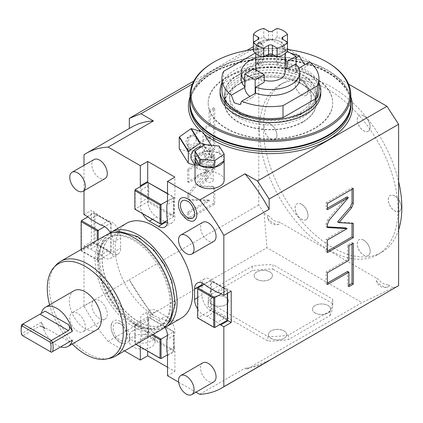 <?xml version="1.0" encoding="UTF-8"?>
<svg xmlns="http://www.w3.org/2000/svg" width="423" height="423" viewBox="0 0 423 423"><rect width="100%" height="100%" fill="white"/><g stroke="black" fill="none" stroke-linecap="round" stroke-linejoin="round"><path stroke-width="0.32" stroke-dasharray="2.12 1.59" d="M108.129 341.451L153.443 315.288A135.492 78.223 60 0 1 147.511 307.817A135.492 78.223 60 0 1 129.322 279.83L84.008 305.993A135.492 78.223 60 0 0 108.129 341.451L124.51 350.91M253.398 46.673L258.786 43.558L258.786 204.938L264.19 213.287L266.918 247.756L151.693 314.278L153.443 315.288M151.693 314.278L129.322 279.83M199.709 394.326L245.023 368.163L246.773 369.173L361.998 302.646L266.918 247.756M167.513 375.735L174.895 371.473L167.513 367.217M178.628 382.154L195.976 392.169M133.203 330.516A12.817 7.397 0 0 0 129.449 335.746A12.817 7.397 0 0 0 137.364 342.582A12.817 7.397 0 0 0 151.328 340.98A12.817 7.397 0 0 0 155.082 335.746A12.817 7.397 0 0 0 147.172 328.909A12.817 7.397 0 0 0 133.203 330.516M329.993 311.079L288.565 335A62.25 35.939 180 0 1 267.907 336.528L208.238 302.075A62.25 35.939 180 0 1 208.19 300.616A62.25 35.939 180 0 1 210.887 290.152L252.314 266.231A62.25 35.939 180 0 1 272.972 264.703L272.972 269.187A62.25 35.939 180 0 0 252.314 270.715L210.887 294.635A62.25 35.939 0 0 0 208.19 305.099A62.25 35.939 0 0 0 208.238 306.564L267.907 341.012A62.25 35.939 0 0 0 288.565 339.484L329.993 315.563L329.993 311.079A62.25 35.939 180 0 0 332.695 300.616L332.695 305.099A62.25 35.939 180 0 1 329.993 315.563M332.695 300.616A62.25 35.939 180 0 0 332.642 299.151L272.972 264.703M269.144 360.412L250.955 367.534A135.492 78.223 -120 0 0 266.976 361.892M246.773 369.173L250.955 367.534A135.492 78.223 60 0 1 245.023 368.163M398.614 285.668L393.216 287.777L361.998 302.646M258.786 43.558L270.44 38.995L253.398 48.835M251.907 49.697L192.338 84.087M270.44 38.995L287.487 48.835M288.972 49.697L348.541 84.087M193.998 150.361L188.235 151.571L197.314 165.975L203.082 164.764L193.998 150.361L202.786 144.106A14.467 11.098 -32.2 0 0 202.987 143.757L202.987 132.256M224.148 180.267A14.556 8.402 0 0 0 204.61 172.373A14.556 8.402 0 0 0 195.035 180.267M84.008 154.712L129.322 128.55A135.492 78.223 60 0 1 131.49 127.212M258.786 204.938L129.322 279.688M246.725 50.522L193.792 81.084M84.008 165.34L84.008 190.71M84.008 214.651L91.384 210.395L91.384 241.787L94.498 243.585A12.817 7.397 -120 0 0 97.861 244.78L108.219 250.76A12.817 7.397 -120 0 0 117.991 254.08A12.817 7.397 -120 0 0 120.645 248.216L120.645 237.747A12.817 7.397 -120 0 0 108.219 220.859L97.861 214.879A12.817 7.397 -120 0 0 94.498 212.187L91.384 210.395M84.008 305.993L84.008 246.049L91.384 241.787M208.555 200.01L188.489 199.423L187.579 197.398L187.579 194.279L207.275 170.427L187.579 181.8L187.579 169.216L213.472 154.268L213.472 168.449L199.08 185.882L212.568 186.342L213.472 188.357L213.472 203.389L187.579 218.337L187.579 212.119L208.555 200.01L209.85 200.756L189.784 200.169L188.875 198.149L188.875 195.029L208.571 171.178L188.875 182.546L188.875 169.961L214.768 155.014L214.768 169.2L200.375 186.633L213.858 187.088L214.768 189.107L214.768 204.135L188.875 219.088L188.875 212.864L209.85 200.756M213.472 140.341L213.472 148.653L209.062 151.201L209.062 136.703L187.579 149.108L187.579 137.264L209.062 124.864L209.062 110.366L213.472 107.823L213.472 137.961M264.19 213.287L269.308 216.243C267.812 215.434 267.273 216.121 267.69 218.3C269.509 223.37 273.068 225.427 278.366 224.465C280.46 223.741 280.782 222.932 279.339 222.033L378.062 279.032C376.565 278.228 376.026 278.916 376.444 281.089C378.262 286.16 381.821 288.211 387.119 287.254C389.218 286.524 389.541 285.715 388.092 284.822L393.216 287.777M328.703 89.824A97.956 56.555 60 0 1 392.692 176.142A97.956 56.555 60 0 1 377.681 254.635A97.956 56.555 60 0 1 328.703 249.787A97.956 56.555 60 0 1 264.708 163.468A97.956 56.555 60 0 1 279.725 84.975A97.956 56.555 60 0 1 328.703 89.824M279.725 84.975L283.606 82.728A97.956 56.555 -120 0 1 332.584 87.582A97.956 56.555 60 0 1 398.614 181.52M398.614 229.848A97.956 56.555 60 0 1 381.562 252.394A97.956 56.555 60 0 1 332.584 247.545A97.956 56.555 -120 0 1 268.594 161.226A97.956 56.555 -120 0 1 283.606 82.728M301.514 80.005A9.153 5.288 -120 0 0 296.935 79.55A9.153 5.288 -120 0 0 295.534 86.884A9.153 5.288 -120 0 0 301.514 94.953A9.153 5.288 -120 0 0 306.088 95.408A9.153 5.288 -120 0 0 307.495 88.069A9.153 5.288 -120 0 0 301.514 80.005M363.658 115.881A9.153 5.288 -120 0 0 359.079 115.431A9.153 5.288 -120 0 0 357.678 122.765A9.153 5.288 -120 0 0 363.658 130.834A9.153 5.288 -120 0 0 368.232 131.283A9.153 5.288 -120 0 0 369.639 123.95A9.153 5.288 -120 0 0 363.658 115.881M394.728 195.965A9.153 5.288 -120 0 0 390.154 195.516A9.153 5.288 -120 0 0 388.748 202.85A9.153 5.288 -120 0 0 394.728 210.918A9.153 5.288 -120 0 0 399.307 211.368A9.153 5.288 -120 0 0 400.708 204.034A9.153 5.288 -120 0 0 394.728 195.965M363.658 240.174A9.153 5.288 -120 0 0 359.079 239.719A9.153 5.288 -120 0 0 357.678 247.053A9.153 5.288 -120 0 0 363.658 255.122A9.153 5.288 -120 0 0 368.232 255.577A9.153 5.288 -120 0 0 369.639 248.238A9.153 5.288 -120 0 0 363.658 240.174M301.514 204.293A9.153 5.288 -120 0 0 296.935 203.838A9.153 5.288 -120 0 0 295.534 211.177A9.153 5.288 -120 0 0 301.514 219.241A9.153 5.288 -120 0 0 306.088 219.696A9.153 5.288 -120 0 0 307.495 212.362A9.153 5.288 -120 0 0 301.514 204.293M270.44 124.209A9.153 5.288 -120 0 0 265.861 123.754A9.153 5.288 -120 0 0 264.46 131.093A9.153 5.288 -120 0 0 270.44 139.156A9.153 5.288 -120 0 0 275.019 139.611A9.153 5.288 -120 0 0 276.42 132.277A9.153 5.288 -120 0 0 270.44 124.209M306.157 95.371A9.153 5.288 60 0 0 307.558 88.032A9.153 5.288 60 0 0 301.578 79.968A9.153 5.288 -120 0 0 296.999 79.513A9.153 5.288 -120 0 0 295.598 86.847A9.153 5.288 -120 0 0 301.578 94.916A9.153 5.288 60 0 0 306.157 95.371L306.088 95.408M368.301 131.246A9.153 5.288 60 0 0 369.702 123.913A9.153 5.288 60 0 0 363.722 115.844A9.153 5.288 -120 0 0 359.143 115.394A9.153 5.288 -120 0 0 357.742 122.728A9.153 5.288 -120 0 0 363.722 130.797A9.153 5.288 60 0 0 368.301 131.246L368.232 131.283M399.37 211.331A9.153 5.288 60 0 0 400.777 203.997A9.153 5.288 60 0 0 394.796 195.928A9.153 5.288 -120 0 0 390.218 195.474A9.153 5.288 -120 0 0 388.811 202.813A9.153 5.288 -120 0 0 394.796 210.881A9.153 5.288 60 0 0 399.37 211.331L399.307 211.368M368.301 255.54A9.153 5.288 60 0 0 369.702 248.201A9.153 5.288 60 0 0 363.722 240.137A9.153 5.288 -120 0 0 359.143 239.682A9.153 5.288 -120 0 0 357.742 247.016A9.153 5.288 -120 0 0 363.722 255.085A9.153 5.288 60 0 0 368.301 255.54L368.232 255.577M306.157 219.659A9.153 5.288 60 0 0 307.558 212.325A9.153 5.288 60 0 0 301.578 204.256A9.153 5.288 -120 0 0 296.999 203.801A9.153 5.288 -120 0 0 295.598 211.14A9.153 5.288 -120 0 0 301.578 219.204A9.153 5.288 60 0 0 306.157 219.659L306.088 219.696M275.082 139.574A9.153 5.288 60 0 0 276.483 132.24A9.153 5.288 60 0 0 270.503 124.172A9.153 5.288 -120 0 0 265.93 123.717A9.153 5.288 -120 0 0 264.523 131.056A9.153 5.288 -120 0 0 270.503 139.119A9.153 5.288 60 0 0 275.082 139.574L275.019 139.611M165.097 327.46A12.817 7.397 -120 0 0 158.451 320.274L149.388 315.045A12.817 7.397 -120 0 0 142.979 314.411A12.817 7.397 -120 0 0 140.97 324.536L140.97 336.491A12.817 7.397 -120 0 0 140.325 340.002L147.706 335.746L147.706 351.159M140.325 346.902L140.325 340.002M84.008 246.049L87.117 247.841A12.817 7.397 -120 0 0 90.48 249.036L100.838 255.016A12.817 7.397 -120 0 0 110.609 258.342A12.817 7.397 -120 0 0 113.264 252.473L113.264 242.009A12.817 7.397 -120 0 0 110.366 232.666M140.357 186.606A12.817 7.397 -120 0 0 140.97 189.985L140.97 201.945A12.817 7.397 -120 0 0 142.572 213.652M197.663 309.076A12.817 7.397 -120 0 0 207 316.309L217.359 322.289A12.817 7.397 -120 0 0 219.976 324.515M181.293 318.128A54.747 31.609 -120 0 1 153.919 315.415A54.747 31.609 60 0 1 118.154 267.172A54.747 31.609 60 0 1 126.546 223.302M202.802 362.86A10.987 6.345 -120 0 0 201.121 371.664A10.987 6.345 -120 0 0 208.296 381.34A10.987 6.345 -120 0 0 213.789 381.884M202.802 222.329A10.987 6.345 -120 0 0 201.121 231.132A10.987 6.345 -120 0 0 208.296 240.814A10.987 6.345 -120 0 0 213.789 241.359M99.542 300.616A10.987 6.345 -120 0 0 94.049 300.071A10.987 6.345 -120 0 0 92.367 308.875A10.987 6.345 -120 0 0 99.542 318.556A10.987 6.345 -120 0 0 105.036 319.101A10.987 6.345 -120 0 0 106.718 310.297A10.987 6.345 -120 0 0 99.542 300.616M94.049 159.545A10.987 6.345 -120 0 0 92.367 168.343A10.987 6.345 -120 0 0 99.542 178.025A10.987 6.345 -120 0 0 105.036 178.569M120.259 321.411A12.981 7.492 -120 0 0 111.836 322.929A12.981 7.492 -120 0 0 120.259 342.609A12.981 7.492 -120 0 0 123.913 343.841A12.981 7.492 -120 0 0 129.242 335.042A12.981 7.492 -120 0 0 120.259 321.411M179.162 200.338A12.981 7.492 -120 0 0 187.579 220.018A12.981 7.492 -120 0 0 191.238 221.255M140.97 324.536L147.706 320.645L147.706 316.912L173.599 331.859L173.599 335.598L166.868 339.484M166.868 351.444L173.599 347.558L173.599 335.598L174.244 335.222A12.817 7.397 -120 0 0 165.832 316.013L156.769 310.783A12.817 7.397 -120 0 0 150.361 310.149A12.817 7.397 -120 0 0 148.351 320.274L148.351 332.235A12.817 7.397 -120 0 0 147.706 335.746M174.895 371.473L174.895 351.439A12.817 7.397 -120 0 0 174.244 347.183L173.599 347.558L173.599 351.291L167.482 354.823M152.994 334.466L135.149 324.161L147.706 316.912L148.727 317.181L173.874 331.701L167.497 335.381M174.244 347.183L174.244 335.222M173.874 331.701L173.874 350.27L148.727 335.756L148.727 317.181M173.874 350.27L173.599 351.291L147.706 336.343L147.706 332.605L140.97 336.491M148.351 320.274L147.706 320.645L147.706 332.605L148.351 332.235M151.973 335.053L134.874 325.181L135.149 324.161L135.149 343.592L161.041 358.545M148.727 335.756L134.874 343.751L135.889 344.338M134.874 325.181L134.874 343.751M111.08 251.981L94.995 242.691L94.995 213.657L111.08 222.942L111.08 251.981L110.805 253.002L98.247 260.251L98.247 239.64M90.48 249.036L97.211 245.15L93.975 243.283L93.975 213.382L97.211 215.254L90.48 219.14M100.838 225.121L107.569 221.229L97.211 215.254L97.861 214.879M108.219 220.859L107.569 221.229L110.805 223.101L104.708 226.622M94.995 213.657L93.975 213.382L87.862 216.914M111.08 222.942L110.805 223.101L110.805 253.002L107.569 251.13L100.838 255.016M97.861 244.78L97.211 245.15L107.569 251.13L108.219 250.76M94.995 242.691L81.417 250.532L98.247 260.251L97.227 259.976L97.227 240.232M81.417 220.632L81.417 250.532L81.142 250.691L97.227 259.976M81.142 249.517L81.142 250.691M167.381 222.868A12.817 7.397 -120 0 0 172.24 222.762A12.817 7.397 -120 0 0 174.244 212.637L174.244 200.676A12.817 7.397 -120 0 0 174.895 197.166L174.895 177.131M147.738 182.371A12.817 7.397 -120 0 0 148.351 185.723L148.351 197.684A12.817 7.397 -120 0 0 156.769 216.893L165.055 221.678M167.513 193.48L173.874 197.155L173.874 215.725L148.727 201.205L148.727 182.636M167.513 193.797L173.599 197.314L173.599 201.047L166.868 204.938M166.868 216.893L173.599 213.007L173.599 201.047L174.244 200.676M174.244 212.637L173.599 213.007L173.599 216.745L167.482 220.277M173.874 197.155L167.513 200.825M173.874 215.725L173.599 216.745L147.706 201.797L147.706 198.059L140.97 201.945M140.97 189.985L147.706 186.099L147.706 198.059L148.351 197.684M148.351 185.723L147.706 186.099L147.706 182.361M135.149 189.615L135.149 209.047L161.041 223.994M148.727 201.205L134.874 209.205M231.212 291.119L228.103 289.327A12.817 7.397 -120 0 0 224.74 288.132L214.382 282.152A12.817 7.397 -120 0 0 204.61 278.826A12.817 7.397 -120 0 0 202.088 282.982M201.956 285.588L201.956 295.159A12.817 7.397 -120 0 0 214.382 312.052L224.74 318.033A12.817 7.397 -120 0 0 227.336 320.237M227.6 319.254L211.516 309.964L211.516 280.93L227.6 290.215L227.6 293.202M227.325 320.274L224.09 318.403L217.359 322.289M207 316.309L213.731 312.423L224.09 318.403L224.74 318.033M214.382 312.052L213.731 312.423L210.495 310.556L197.938 317.805L214.768 327.524M211.516 309.964L210.495 310.556L210.495 280.655L213.731 282.527L207 286.413M217.359 292.393L224.09 288.502L213.731 282.527L214.382 282.152M224.74 288.132L224.09 288.502L227.325 290.374L221.245 293.885M211.516 280.93L210.495 280.655L204.383 284.187M227.325 293.361L227.6 290.215M197.938 287.904L197.938 317.805L197.663 317.964M163.394 328.243A54.747 31.609 -120 0 1 138.384 324.383A54.747 31.609 60 0 1 103.265 278.207A54.747 31.609 60 0 1 108.838 233.745M138.384 321.469A51.178 29.547 60 0 1 104.952 276.372A51.178 29.547 60 0 1 112.798 235.368A51.178 29.547 60 0 1 138.384 237.9A51.178 29.547 -120 0 1 171.817 282.998A51.178 29.547 -120 0 1 163.971 324.002A51.178 29.547 -120 0 1 138.384 321.469M138.247 321.543A51.178 29.547 60 0 1 104.819 276.452A51.178 29.547 60 0 1 112.661 235.442A51.178 29.547 60 0 1 138.247 237.975A51.178 29.547 60 0 1 171.68 283.072A51.178 29.547 60 0 1 163.838 324.081A51.178 29.547 60 0 1 138.247 321.543M134.889 323.484A51.178 29.547 60 0 1 101.462 278.387A51.178 29.547 60 0 1 109.303 237.382A51.178 29.547 60 0 1 134.889 239.915A51.178 29.547 60 0 1 168.322 285.012A51.178 29.547 60 0 1 160.481 326.017A51.178 29.547 60 0 1 134.889 323.484M108.267 237.98A51.178 29.547 60 0 0 100.42 278.99A51.178 29.547 60 0 0 133.853 324.087A51.178 29.547 -120 0 0 159.439 326.619A51.178 29.547 -120 0 0 167.286 285.61A51.178 29.547 -120 0 0 133.853 240.518A51.178 29.547 60 0 0 108.267 237.98L109.303 237.382M161.226 329.713A54.747 31.609 -120 0 1 133.853 327A54.747 31.609 60 0 1 98.088 278.757A54.747 31.609 60 0 1 106.48 234.892M55.825 265.279A54.747 31.609 -120 0 0 53.7 310.054A54.747 31.609 -120 0 0 87.889 353.533A54.747 31.609 -120 0 0 109.583 358.381M49.607 304.83A53.763 31.043 -120 0 0 72.217 343.994M73.993 290.749A22.615 13.055 -120 0 0 70.53 308.869A22.615 13.055 -120 0 0 85.303 328.793A22.615 13.055 -120 0 0 96.608 329.914M41.295 322.236L21.615 333.599L22.9 335.82L39.989 325.953L42.575 326.207L45.166 328.941L41.295 322.236A22.615 13.055 -120 0 0 56.819 345.237A22.615 13.055 -120 0 0 60.653 346.913M21.15 328.904A22.615 13.055 -120 0 0 21.615 333.599L21.52 334.133M45.102 311.191L21.615 324.748M68.658 342.292L68.468 342.397C69.932 341.551 69.932 341.551 68.468 342.397L51.379 352.264L22.292 335.471M77.531 313.321A10.987 6.345 -120 0 0 72.042 312.777A10.987 6.345 -120 0 0 70.355 321.58A10.987 6.345 -120 0 0 77.531 331.262A10.987 6.345 60 0 0 83.024 331.806A10.987 6.345 60 0 0 84.711 323.003A10.987 6.345 60 0 0 77.531 313.321M120.259 323.769A10.089 5.827 -120 0 0 117.414 322.812A10.089 5.827 -120 0 0 113.274 329.649A10.089 5.827 -120 0 0 120.259 340.245A10.089 5.827 -120 0 0 126.8 339.066A10.089 5.827 -120 0 0 120.259 323.769M194.125 216.481A10.089 5.827 -120 0 0 187.579 201.184A10.089 5.827 -120 0 0 184.74 200.222M187.579 212.119L188.875 212.864M187.579 218.337L188.875 219.088M213.472 203.389L214.768 204.135M199.08 185.882L200.375 186.633M213.472 168.449L214.768 169.2M213.472 154.268L214.768 155.014M187.579 169.216L188.875 169.961M187.579 181.8L188.875 182.546M207.275 170.427L208.571 171.178M187.579 194.279L188.875 195.029M210.358 137.454L188.875 149.858L188.875 138.014L210.358 125.61L210.358 111.117L214.768 108.568L214.768 149.404L210.358 151.947L210.358 137.454L209.062 136.703M187.579 149.108L188.875 149.858M209.062 151.201L210.358 151.947M213.472 148.653L214.768 149.404M213.472 107.823L214.768 108.568M209.062 110.366L210.358 111.117M209.062 124.864L210.358 125.61M187.579 137.264L188.875 138.014M350.82 100.145A80.56 46.514 0 0 0 327.407 70.387A80.56 46.514 0 0 0 242.136 59.733A80.56 46.514 0 0 0 190.059 100.145M226.421 77.864A62.25 35.939 0 0 0 208.19 103.281A62.25 35.939 0 0 0 246.62 136.486A62.25 35.939 0 0 0 314.458 128.692A62.25 35.939 0 0 0 332.695 103.281A62.25 35.939 0 0 0 294.265 70.075A62.25 35.939 0 0 0 226.421 77.864M226.421 77.34A62.25 35.939 0 0 0 208.19 102.757A62.25 35.939 0 0 0 246.62 135.963A62.25 35.939 0 0 0 314.458 128.169A62.25 35.939 180 0 0 332.695 102.757A62.25 35.939 180 0 0 294.265 69.552A62.25 35.939 180 0 0 226.421 77.34M190.059 102.757A80.381 46.408 0 0 1 213.604 69.943A80.381 46.408 180 0 1 301.202 59.881A80.381 46.408 180 0 1 350.82 102.757M213.604 62.244A80.381 46.408 180 0 1 327.275 62.244M253.398 49.502A79.466 45.88 180 0 1 287.487 49.502M237.943 75.548A45.959 26.533 180 0 1 288.026 69.795A45.959 26.533 180 0 1 316.399 94.308A45.959 26.533 180 0 1 302.937 113.068A45.959 26.533 0 0 1 252.854 118.821A45.959 26.533 0 0 1 224.481 94.308A45.959 26.533 0 0 1 237.943 75.548M302.937 122.041A45.959 26.533 0 0 0 316.399 103.281A45.959 26.533 0 0 0 288.026 78.768A45.959 26.533 0 0 0 237.943 84.515A45.959 26.533 0 0 0 224.481 103.281A45.959 26.533 0 0 0 252.854 127.794A45.959 26.533 0 0 0 302.937 122.041M238.265 84.706A45.499 26.268 180 0 1 287.852 79.011A45.499 26.268 180 0 1 315.939 103.281A45.499 26.268 180 0 1 302.614 121.856A45.499 26.268 180 0 1 253.028 127.55A45.499 26.268 180 0 1 224.941 103.281A45.499 26.268 180 0 1 238.265 84.706M224.941 98.792A45.499 26.268 0 0 1 238.265 80.217A45.499 26.268 180 0 1 287.852 74.522A45.499 26.268 180 0 1 315.939 98.792A45.499 26.268 180 0 1 302.614 117.367A45.499 26.268 0 0 1 253.028 123.061A45.499 26.268 0 0 1 224.941 98.792L224.941 103.281M241.57 82.125A40.83 23.572 0 0 0 229.61 98.792A40.83 23.572 0 0 0 254.815 120.571A40.83 23.572 0 0 0 299.31 115.463A40.83 23.572 180 0 0 311.27 98.792A40.83 23.572 180 0 0 286.064 77.012A40.83 23.572 180 0 0 241.57 82.125M311.27 96.402A40.83 23.572 180 0 0 286.064 74.622A40.83 23.572 180 0 0 241.57 79.736A40.83 23.572 0 0 0 229.61 96.402A40.83 23.572 0 0 0 254.815 118.181A40.83 23.572 0 0 0 299.31 113.068A40.83 23.572 180 0 0 311.27 96.402L311.27 98.792M238.075 77.716A45.774 26.427 0 0 0 224.666 96.402A45.774 26.427 0 0 0 252.922 120.819A45.774 26.427 0 0 0 302.805 115.088A45.774 26.427 180 0 0 316.214 96.402A45.774 26.427 180 0 0 287.957 71.984A45.774 26.427 180 0 0 238.075 77.716M316.214 93.562A45.774 26.427 180 0 0 287.957 69.145A45.774 26.427 180 0 0 238.075 74.876A45.774 26.427 0 0 0 224.666 93.562A45.774 26.427 0 0 0 252.922 117.975A45.774 26.427 0 0 0 302.805 112.248A45.774 26.427 180 0 0 316.214 93.562L316.214 96.402M320.793 93.562A50.353 29.071 180 0 0 289.707 66.702A50.353 29.071 180 0 0 234.839 73.005A50.353 29.071 0 0 0 220.087 93.562M318.958 82.802A50.353 29.071 180 0 0 234.839 70.017A50.353 29.071 0 0 0 221.922 82.802M223.571 71.36L223.571 83.32L257.882 63.513A48.518 28.013 180 0 1 318.958 90.57M223.571 83.32A48.518 28.013 0 0 0 221.922 90.57M257.882 63.513L257.882 51.553A48.518 28.013 180 0 1 290.458 53.092M309.536 62.022L308.214 65.258L304.75 64.782M296.074 64.444L296.074 69.79A7.323 4.23 60 0 1 294.556 73.142A7.323 4.23 60 0 1 288.914 71.18A7.323 4.23 60 0 1 285.715 63.81L296.074 57.829M295.677 64.042L295.677 70.022L298.738 68.256M255.793 57.983A29.293 16.915 0 0 1 285.319 58.062L285.319 64.042L285.715 63.81L285.715 50.358L287.333 51.289M244.806 80.819A29.293 16.915 0 0 0 245.203 81.221L253.869 76.219L264.227 82.199M285.319 58.062L276.653 63.064L276.653 55.587L285.715 50.358M285.086 67.934L276.653 63.064M285.086 72.629A14.646 8.455 180 0 0 276.045 64.819A14.646 8.455 180 0 0 260.082 66.654A14.646 8.455 0 0 0 255.793 72.629A14.646 8.455 0 0 0 264.227 80.291M245.203 81.221L245.203 87.201A29.293 16.915 180 0 1 244.806 86.8M241.147 78.609A29.293 16.915 180 0 1 255.91 63.926A29.293 16.915 180 0 1 285.319 64.042M253.869 68.743L253.869 76.219M244.806 87.434L245.203 87.201M295.677 70.022A29.293 16.915 180 0 1 299.738 78.609M255.164 93.414A7.323 4.23 60 0 1 253.647 96.767A7.323 4.23 60 0 1 249.982 96.402M255.217 53.092L257.882 51.553M276.653 55.587L285.086 60.457M257.824 48.153L257.824 63.106L258.416 64.687L260.082 64.407C261.763 63.387 262.736 61.954 263 60.114L263 45.166L262.075 43.395L260.082 43.479C258.622 44.632 257.866 46.186 257.824 48.153L255.941 47.069L255.941 62.017A3.664 2.115 120 0 0 256.698 63.693A3.664 2.115 120 0 0 259.521 62.715A3.664 2.115 120 0 0 261.118 59.03L261.118 44.077A3.664 2.115 120 0 0 260.362 42.4A3.664 2.115 120 0 0 257.538 43.384A3.664 2.115 120 0 0 255.941 47.069M280.153 41.613A13.732 7.926 180 0 1 283.833 45.467L287.487 43.358A18.311 10.57 0 0 0 277.128 37.377L272.38 40.116A2.744 1.586 0 0 1 268.499 40.116L267.405 39.487A13.732 7.926 180 0 1 273.475 39.487A13.732 7.926 180 0 1 280.153 41.613L280.798 41.983A14.646 8.455 180 0 0 260.082 41.983L260.732 41.613A13.732 7.926 180 0 1 267.405 39.487L263.751 37.377A18.311 10.57 0 0 0 253.398 43.358L257.047 45.467A13.732 7.926 180 0 1 260.732 41.613L260.082 41.983A14.646 8.455 0 0 0 255.793 47.963A14.646 8.455 0 0 0 265.66 55.958M275.225 55.958A14.646 8.455 0 0 0 280.798 53.943A14.646 8.455 180 0 0 285.086 47.963L285.086 53.562M280.798 41.983A14.646 8.455 180 0 1 285.086 47.963M287.487 51.077L282.738 48.338A2.744 1.586 0 0 1 281.935 47.217A2.744 1.586 0 0 1 282.738 46.096L283.833 45.467A13.732 7.926 180 0 1 283.833 48.968A13.732 7.926 180 0 1 280.153 52.822A13.732 7.926 180 0 1 273.475 54.948M267.405 54.948A13.732 7.926 180 0 1 257.047 48.968L253.398 51.077M258.141 46.096L257.047 45.467A13.732 7.926 0 0 0 257.047 48.968L258.141 48.338A2.744 1.586 0 0 0 258.945 47.217A2.744 1.586 0 0 0 258.141 46.096L258.141 48.338M263.751 37.377L263.751 28.404M277.128 37.377L277.128 28.404M287.487 43.358L287.487 42.11M188.531 163.415L179.447 149.012A14.467 11.098 -32.2 0 1 179.246 148.748M179.447 149.012L188.235 151.571M196.277 139.416A5.494 4.214 -32.2 0 1 192.269 144.629A5.494 4.214 -32.2 0 1 186.469 143.429A5.494 4.214 -32.2 0 1 185.956 141.583A5.494 4.214 147.8 0 1 189.964 136.37A5.494 4.214 147.8 0 1 195.764 137.57A5.494 4.214 147.8 0 1 196.277 139.416M203.082 164.764L211.865 158.509L202.786 144.106M195.035 165.308L197.314 165.975M211.865 158.509A14.467 11.098 -32.2 0 0 212.071 158.16L212.071 146.659A14.467 11.098 147.8 0 0 211.865 146.395L206.255 144.756M191.836 160.174A9.888 7.588 -32.2 0 0 202.273 162.337A9.888 7.588 -32.2 0 0 209.485 152.952A9.888 7.588 147.8 0 0 208.56 149.631A9.888 7.588 147.8 0 0 201.549 146.633M211.865 146.395L211.146 145.258M212.071 146.659L211.188 145.258M212.071 158.16L202.987 143.757M196.647 165.959C196.135 162.559 199.92 154.025 204.61 153.835L209.602 154.432L214.017 158.281L215.228 162.057C214.212 166.181 210.675 168.819 204.61 169.977L197.287 168.83L196.647 165.959M214.16 167.318A14.556 8.402 0 0 0 214.567 167.238A14.556 8.402 0 0 0 214.974 167.148M199.905 165.615A14.556 8.402 0 0 0 200.571 165.932M223.846 161.041A14.556 8.402 0 0 0 223.994 160.55A14.556 8.402 0 0 0 224.148 159.339A14.556 8.402 0 0 0 219.273 153.063A14.556 8.402 0 0 0 218.612 152.745A14.556 8.402 0 0 0 205.023 151.36A14.556 8.402 0 0 0 204.61 151.445A14.556 8.402 0 0 0 204.209 151.529A14.556 8.402 0 0 0 195.336 157.636A14.556 8.402 0 0 0 195.188 158.128M224.164 160.825L219.103 152.793L204.531 151.312L195.014 157.853M204.531 151.312L204.531 144.581M219.103 152.793L219.103 146.067M206.096 153.961A5.494 4.214 147.8 0 1 206.609 155.807A5.494 4.214 -32.2 0 1 202.601 161.02A5.494 4.214 -32.2 0 1 196.801 159.82A5.494 4.214 -32.2 0 1 196.288 157.975A5.494 4.214 147.8 0 1 200.296 152.761A5.494 4.214 147.8 0 1 206.096 153.961L195.764 137.57M201.448 159.878A3.664 2.808 147.8 0 0 204.547 154.94A3.664 2.808 147.8 0 0 201.448 153.898A3.664 2.808 147.8 0 0 198.35 158.842A3.664 2.808 147.8 0 0 201.448 159.878M205.927 180.267A3.664 2.115 0 0 0 210.844 182.255A3.664 2.115 0 0 0 213.25 180.267A3.664 2.115 0 0 0 208.338 178.284A3.664 2.115 0 0 0 205.927 180.267L205.943 170.755L208.338 170.807L212.61 169.353A3.664 2.808 147.8 0 0 212.61 167.857L212.145 166.985L208.338 164.827C206.879 164.981 206.08 166.456 205.943 169.258A3.664 2.808 147.8 0 0 205.943 170.755L205.927 163.823A3.664 2.115 0 0 0 210.844 165.811A3.664 2.115 0 0 0 213.25 163.823A3.664 2.115 0 0 0 208.338 161.84A3.664 2.115 0 0 0 205.927 163.823M212.61 169.353L212.61 167.857M205.927 170.829L198.35 158.842M347.087 196.854L327.799 219.511L326.112 223.688L326.112 226.802L327.407 226.876M327.407 209.713L326.112 208.967L327.407 208.216M327.407 203.495L326.112 202.749L326.112 208.967M353.3 188.547L352.005 187.796L326.112 202.749M352.005 189.293L352.005 187.796M353.3 223.481L352.005 222.736L337.612 221.922M352.005 223.407L352.005 222.736M327.407 252.616L326.112 251.87L327.407 251.119M327.407 240.037L326.112 239.286L326.112 251.87M345.808 227.918L326.112 239.286M327.407 227.553L326.112 226.802M352.005 244.029L352.005 242.532L347.595 245.076L347.595 259.574L326.112 271.978L326.112 283.822L327.407 283.072M347.595 271.418L347.595 285.911L348.89 285.165M348.89 260.319L347.595 259.574M327.407 272.724L326.112 271.978M348.89 245.826L347.595 245.076M353.3 243.278L352.005 242.532M348.89 286.657L347.595 285.911M327.407 284.568L326.112 283.822M155.082 341.726A12.817 7.397 180 0 0 147.172 334.889A12.817 7.397 180 0 0 133.203 336.497A12.817 7.397 0 0 0 129.449 341.726A12.817 7.397 0 0 0 137.364 348.563A12.817 7.397 0 0 0 151.328 346.96A12.817 7.397 180 0 0 155.082 341.726L155.082 335.746M252.314 266.231L252.314 270.715M210.887 290.152L210.887 294.635M208.238 302.075L208.238 306.564M267.907 336.528L267.907 341.012M288.565 335L288.565 339.484M332.642 299.151L332.642 303.64A62.25 35.939 180 0 1 332.695 305.099M332.642 303.64L272.972 269.187M212.827 304.724A9.153 5.288 0 0 0 222.805 305.871A9.153 5.288 0 0 0 228.457 300.991A9.153 5.288 0 0 0 225.776 297.253A9.153 5.288 0 0 0 215.799 296.105A9.153 5.288 0 0 0 210.146 300.991A9.153 5.288 0 0 0 212.827 304.724M271.09 338.363A9.153 5.288 0 0 0 281.062 339.51A9.153 5.288 0 0 0 286.715 334.625A9.153 5.288 0 0 0 284.034 330.886A9.153 5.288 0 0 0 274.056 329.744A9.153 5.288 0 0 0 268.404 334.625A9.153 5.288 0 0 0 271.09 338.363M256.846 279.312A9.153 5.288 0 0 0 266.823 280.46A9.153 5.288 0 0 0 272.475 275.574A9.153 5.288 0 0 0 269.795 271.836A9.153 5.288 0 0 0 259.817 270.694A9.153 5.288 0 0 0 254.165 275.574A9.153 5.288 0 0 0 256.846 279.312M315.109 312.946A9.153 5.288 0 0 0 325.081 314.093A9.153 5.288 0 0 0 330.733 309.213A9.153 5.288 0 0 0 328.052 305.475A9.153 5.288 0 0 0 318.075 304.327A9.153 5.288 0 0 0 312.428 309.213A9.153 5.288 0 0 0 315.109 312.946M210.146 301.065A9.153 5.288 180 0 0 212.827 304.803A9.153 5.288 0 0 0 222.805 305.945A9.153 5.288 0 0 0 228.457 301.065A9.153 5.288 0 0 0 225.776 297.327A9.153 5.288 180 0 0 215.799 296.179A9.153 5.288 180 0 0 210.146 301.065L210.146 300.991M268.404 334.699A9.153 5.288 180 0 0 271.09 338.437A9.153 5.288 0 0 0 281.062 339.584A9.153 5.288 0 0 0 286.715 334.699A9.153 5.288 0 0 0 284.034 330.96A9.153 5.288 180 0 0 274.056 329.818A9.153 5.288 180 0 0 268.404 334.699L268.404 334.625M254.165 275.648A9.153 5.288 180 0 0 256.846 279.386A9.153 5.288 0 0 0 266.823 280.534A9.153 5.288 0 0 0 272.475 275.648A9.153 5.288 0 0 0 269.795 271.91A9.153 5.288 180 0 0 259.817 270.768A9.153 5.288 180 0 0 254.165 275.648L254.165 275.574M312.428 309.287A9.153 5.288 180 0 0 315.109 313.025A9.153 5.288 0 0 0 325.081 314.167A9.153 5.288 0 0 0 330.733 309.287A9.153 5.288 0 0 0 328.052 305.549A9.153 5.288 180 0 0 318.075 304.401A9.153 5.288 180 0 0 312.428 309.287L312.428 309.213M350.82 96.825A82.025 47.36 0 0 0 328.444 72.782A82.025 47.36 180 0 0 246.805 60.917A82.025 47.36 180 0 0 190.059 96.825M204.23 134.223A82.025 47.36 180 0 1 200.988 131.468M267.69 218.3A16.481 9.512 -120 0 0 278.366 224.465M279.339 222.033A14.646 8.455 60 0 1 269.308 216.243M388.092 284.822A14.646 8.455 60 0 1 378.062 279.032M376.444 281.089A16.481 9.512 -120 0 0 387.119 287.254M158.451 320.274L165.832 316.013M167.513 355.701L174.895 351.439M149.388 315.045L156.769 310.783M87.117 247.841L94.498 243.585M87.117 216.449L94.498 212.187M113.264 242.009L120.645 237.747M113.264 252.473L120.645 248.216M167.513 201.427L174.895 197.166M152.476 219.368L156.769 216.893M220.721 293.583L228.103 289.327M197.663 297.633L201.956 295.159M45.166 328.941L39.989 325.953M189.266 199.63L190.561 200.375M213.472 188.357L214.768 189.107M211.791 186.136L213.081 186.881M187.579 197.398L188.875 198.149M351 105.073A80.56 46.514 0 0 0 327.407 72.185A80.56 46.514 180 0 0 239.608 62.102A80.56 46.514 180 0 0 189.879 105.073C189.335 86.842 210.961 68.552 242.035 62.144C271.016 55.656 306.109 60.077 327.709 72.856C343.005 82.02 350.767 92.759 351 105.073M261.118 44.077L263 45.166M261.118 59.03L263 60.114M255.941 62.017L257.824 63.106M268.499 40.116L268.499 31.149M272.38 40.116L272.38 31.149M282.738 46.096L282.738 48.338M329.094 220.256L327.799 219.511M327.407 224.433L326.112 223.688M377.681 254.635L381.562 252.394M150.361 310.149L142.979 314.411M117.991 254.08L110.609 258.342M172.24 222.762L164.859 227.019M204.61 278.826L197.229 283.087M166.096 325.652L163.69 327.323L153.967 330.13L135.371 324.869L119.244 311.402L108.711 296.761L101.393 280.539L97.782 257.84L102.488 240.967L109.451 234.136L112.433 232.703M159.439 326.619L160.481 326.017M42.575 326.207L69.541 341.779M94.049 300.071L72.042 312.777M105.036 319.101L83.024 331.806M111.836 322.929L111 327.037L111.503 330.749L113.639 335.899L119.973 342.53L123.913 343.841M117.414 322.812L119.973 323.695C125.224 325.551 128.835 337.575 126.8 339.066M213.858 187.088L212.568 186.342M189.784 200.169L188.489 199.423M208.19 103.281L208.19 102.757M332.695 103.281L332.695 102.757M316.399 103.281L316.399 94.308M224.481 103.281L224.481 94.308M315.939 98.792L315.939 103.281M229.61 96.402L229.61 98.792M224.666 93.562L224.666 96.402M294.556 73.142L308.214 65.258M239.989 104.65L253.647 96.767M255.793 47.963L255.793 53.562M255.793 69.853L255.793 72.629M260.362 42.4L262.075 43.395M256.698 63.693L258.416 64.687M258.945 47.217L258.945 38.25M281.935 47.217L281.935 38.25M214.017 158.281L208.56 149.631M197.287 168.83L195.035 165.256M224.148 160.835L224.148 159.339M196.801 159.82L186.469 143.429M204.547 154.94L212.145 166.985M213.25 180.267L213.25 163.823M129.449 341.726L129.449 335.746M208.19 300.616L208.19 305.099"/><path stroke-width="0.63" d="M124.51 350.91L140.325 360.042L147.706 355.78L167.513 367.217M165.097 327.46A12.817 7.397 -120 0 1 166.868 339.484L166.868 351.444A12.817 7.397 -120 0 1 167.513 355.701L167.513 375.735L178.628 382.154M195.976 392.169L199.709 394.326A135.492 78.223 -120 0 0 221.663 388.055A135.492 78.223 -120 0 0 223.83 386.717L398.614 285.668L398.614 124.288L269.144 199.032L269.144 209.274L223.83 235.437A135.492 78.223 -120 0 0 199.709 199.979L245.023 173.816A135.492 78.223 60 0 1 269.144 209.274M221.663 388.055L266.976 361.892A135.492 78.223 -120 0 0 269.144 360.555M223.83 386.717L223.83 326.778L231.212 322.516L231.212 291.119L223.83 295.381L223.83 235.437M348.383 197.604L329.094 220.256L327.407 224.433L327.407 227.553L347.103 228.663L327.407 240.037L327.407 252.616L353.3 237.668L353.3 223.481L338.908 222.667L351.613 207.746L353.3 203.574L353.3 188.547L327.407 203.495L327.407 209.713L348.383 197.604L347.087 196.854L327.407 208.216M348.89 260.319L327.407 272.724L327.407 284.568L348.89 272.163L348.89 286.657L353.3 284.113L353.3 243.278L348.89 245.826L348.89 260.319M348.541 84.087L386.96 106.268L257.496 181.018L245.023 173.816M257.496 181.018L269.144 199.032M199.709 199.979L167.513 181.388L174.895 177.131L147.706 161.433L140.325 165.694L108.129 147.104L153.443 120.941L140.97 113.745L192.338 84.087M253.398 48.835L251.907 49.697M287.487 48.835L288.972 49.697M195.035 159.339A14.556 8.402 0 0 0 199.905 165.615L200.571 165.932A14.556 8.402 0 0 0 214.16 167.318L214.974 167.148A14.556 8.402 0 0 0 223.846 161.041L224.164 160.825L224.164 154.094L219.103 146.067L204.531 144.581L195.014 151.127L195.188 158.128A14.556 8.402 0 0 0 195.035 159.339L195.035 180.267A14.556 8.402 0 0 0 214.567 188.166A14.556 8.402 0 0 0 224.148 180.267L224.148 160.835M84.008 165.34L84.008 154.712A135.492 78.223 60 0 1 86.176 153.375A135.492 78.223 60 0 1 108.129 147.104M86.176 153.375L131.49 127.212A135.492 78.223 60 0 1 153.443 120.941M193.792 81.084L129.322 118.308L129.322 128.465M129.322 118.308L140.97 113.745M253.398 46.673L246.725 50.522M84.008 190.71L84.008 214.651L87.117 216.449A12.817 7.397 -120 0 1 90.48 219.14L100.838 225.121A12.817 7.397 -120 0 1 110.366 232.666M190.059 100.145A80.56 46.514 0 0 0 189.879 103.281A80.56 46.514 0 0 0 213.472 136.169A80.56 46.514 0 0 0 301.271 146.252A80.56 46.514 0 0 0 351 103.281L351 105.073A80.56 46.514 0 0 1 301.271 148.045A80.56 46.514 0 0 1 213.472 137.961L213.472 140.341M386.96 106.268L398.614 124.288M398.614 181.52A97.956 56.555 60 0 1 398.614 229.848M140.325 360.042L140.325 346.902M140.325 165.694L140.325 185.729A12.817 7.397 -120 0 0 140.357 186.606M142.572 213.652A12.817 7.397 -120 0 0 149.388 221.155L158.451 226.384A12.817 7.397 -120 0 0 164.859 227.019A12.817 7.397 -120 0 0 166.868 216.893L166.868 204.938A12.817 7.397 -120 0 0 167.513 201.427L167.513 181.388M223.83 295.381L220.721 293.583A12.817 7.397 -120 0 0 217.359 292.393L207 286.413A12.817 7.397 -120 0 0 197.229 283.087A12.817 7.397 -120 0 0 194.575 288.957L194.575 299.421A12.817 7.397 -120 0 0 197.663 309.076M219.976 324.515A12.817 7.397 -120 0 0 220.721 324.98L228.103 320.719L231.212 322.516M223.83 326.778L220.721 324.98M126.546 223.302A54.747 31.609 60 0 1 153.919 226.014A54.747 31.609 -120 0 1 189.684 274.257A54.747 31.609 -120 0 1 181.293 318.128L165.758 327.095A54.747 31.609 -120 0 0 174.149 283.225A54.747 31.609 -120 0 0 138.384 234.987A54.747 31.609 60 0 0 111.011 232.275L126.546 223.302M191.778 394.596L213.789 381.884A10.987 6.345 -120 0 0 215.471 373.081A10.987 6.345 -120 0 0 208.296 363.405A10.987 6.345 -120 0 0 202.802 362.86L180.795 375.566A10.987 6.345 -120 0 0 179.109 384.37A10.987 6.345 -120 0 0 186.284 394.051A10.987 6.345 60 0 0 191.778 394.596A10.987 6.345 60 0 0 193.464 385.792A10.987 6.345 60 0 0 186.284 376.11A10.987 6.345 -120 0 0 180.795 375.566M191.778 254.064L213.789 241.359A10.987 6.345 -120 0 0 215.471 232.555A10.987 6.345 -120 0 0 208.296 222.873A10.987 6.345 -120 0 0 202.802 222.329L180.795 235.04A10.987 6.345 -120 0 0 179.109 243.844A10.987 6.345 -120 0 0 186.284 253.52A10.987 6.345 60 0 0 191.778 254.064A10.987 6.345 60 0 0 193.464 245.261A10.987 6.345 60 0 0 186.284 235.585A10.987 6.345 -120 0 0 180.795 235.04M83.024 191.275L105.036 178.569A10.987 6.345 -120 0 0 106.718 169.766A10.987 6.345 -120 0 0 99.542 160.09A10.987 6.345 -120 0 0 94.049 159.545L72.042 172.251A10.987 6.345 -120 0 0 70.355 181.055A10.987 6.345 -120 0 0 77.531 190.736A10.987 6.345 60 0 0 83.024 191.275A10.987 6.345 60 0 0 84.711 182.477A10.987 6.345 60 0 0 77.531 172.796A10.987 6.345 -120 0 0 72.042 172.251M187.579 198.821A12.981 7.492 -120 0 0 179.162 200.338L178.326 204.446L178.829 208.164L180.965 213.308L187.299 219.944L191.238 221.255A12.981 7.492 -120 0 0 196.568 212.452A12.981 7.492 -120 0 0 187.579 198.821M167.482 354.823L161.041 358.545L161.041 339.109L160.021 339.701L151.973 335.053M167.497 335.381L161.041 339.109L152.994 334.466M147.706 351.159L147.706 355.78M135.889 344.338L160.021 358.27L160.021 339.701M161.041 358.545L160.021 358.27M104.708 226.622L98.247 230.35L81.417 220.632L81.142 221.652L81.142 249.517M87.862 216.914L81.417 220.632M98.247 239.64L98.247 230.35L97.227 230.942L81.142 221.652M97.227 240.232L97.227 230.942M147.706 161.433L147.706 181.467A12.817 7.397 -120 0 0 147.738 182.371M165.055 221.678L165.832 222.123A12.817 7.397 -120 0 0 167.381 222.868M167.482 220.277L161.041 223.994L161.041 204.563L135.149 189.615L147.706 182.361L167.513 193.48M167.513 200.825L160.021 205.15L134.874 190.636L134.874 209.205L160.021 223.725L160.021 205.15M147.706 182.361L167.513 193.797M161.041 223.994L160.021 223.725M135.149 189.615L134.874 190.636M227.336 320.237A12.817 7.397 -120 0 0 228.103 320.719M202.088 282.982A12.817 7.397 -120 0 0 201.956 284.695L201.956 285.588M227.6 293.202L227.6 319.254L227.325 320.274L214.768 327.524L213.747 327.249L213.747 298.215L197.663 288.925L197.663 317.964L213.747 327.249M221.245 293.885L214.768 297.623L197.938 287.904L197.663 288.925M204.383 284.187L197.938 287.904M227.325 293.361L227.325 320.274M214.768 327.524L214.768 297.623L213.747 298.215M108.838 233.745A54.747 31.609 60 0 1 111.011 232.275M163.394 328.243A54.747 31.609 -120 0 0 165.758 327.095M60.521 261.425L106.48 234.892A54.747 31.609 60 0 1 133.853 237.599A54.747 31.609 -120 0 1 169.618 285.842A54.747 31.609 -120 0 1 161.226 329.713L115.262 356.245A54.747 31.609 -120 0 0 123.653 312.38A54.747 31.609 -120 0 0 87.889 264.137A54.747 31.609 -120 0 0 60.521 261.425A54.747 31.609 -120 0 0 55.825 265.279L53.811 267.553A53.763 31.043 -120 0 0 49.607 304.83M72.217 343.994A53.763 31.043 -120 0 0 85.303 354.231A53.763 31.043 -120 0 0 106.601 358.99A53.763 31.043 -120 0 0 121.65 318.456A53.763 31.043 -120 0 0 85.303 266.432A53.763 31.043 -120 0 0 53.811 267.553M60.653 346.913A22.615 13.055 -120 0 0 68.124 346.358L96.608 329.914A22.615 13.055 -120 0 0 100.071 311.793A22.615 13.055 -120 0 0 85.303 291.87A22.615 13.055 -120 0 0 73.993 290.749L45.515 307.193A22.615 13.055 -120 0 0 41.295 313.39M106.601 358.99L109.583 358.381A54.747 31.609 -120 0 0 115.262 356.245M68.468 330.585C69.932 329.147 69.932 327.153 68.468 324.605L72.344 331.315L52.663 342.672L50.686 343.333L49.914 342.001L22.292 326.054L21.52 326.498L21.615 324.748A22.615 13.055 -120 0 0 21.15 328.904L21.15 330.104A21.15 12.209 -120 0 0 21.52 334.133L22.292 335.471L51.379 352.264L52.663 351.524A22.615 13.055 60 0 0 52.663 342.672L51.379 340.452L68.468 330.585L39.989 314.141L45.102 311.191M72.344 331.315A22.615 13.055 -120 0 0 56.819 308.314A22.615 13.055 -120 0 0 45.515 307.193M68.124 346.358A22.615 13.055 -120 0 0 72.344 340.161L52.663 351.524M72.344 340.161L68.658 342.292M68.468 342.397C69.932 341.551 69.932 341.551 68.468 342.397M50.686 343.333A21.15 12.209 60 0 1 50.49 351.751M21.52 326.498A21.15 12.209 -120 0 0 21.15 330.104M21.615 324.748L39.989 314.141M22.292 326.054L22.9 324.007L51.379 340.452L49.914 342.001M184.74 200.222A10.089 5.827 -120 0 0 180.595 207.064A10.089 5.827 -120 0 0 187.579 217.66A10.089 5.827 -120 0 0 194.125 216.481C196.161 214.984 192.55 202.961 187.299 201.105L184.74 200.222M351 103.281A80.56 46.514 0 0 0 350.82 100.145M350.82 95.059L350.82 102.757A80.381 46.408 180 0 1 327.275 135.572A80.381 46.408 0 0 1 239.682 145.628A80.381 46.408 0 0 1 190.059 102.757L190.059 95.059A80.381 46.408 0 0 0 239.682 137.93A80.381 46.408 0 0 0 327.275 127.873A80.381 46.408 180 0 0 350.82 95.059A80.381 46.408 180 0 0 327.275 62.244L326.63 61.869A79.466 45.88 180 0 1 326.63 126.747A79.466 45.88 0 0 1 214.25 126.752A79.466 45.88 0 0 1 214.25 61.869L214.25 61.869A79.466 45.88 180 0 1 253.398 49.502M213.604 62.244L214.25 61.869L213.604 62.244A80.381 46.408 0 0 0 190.059 95.059M287.487 49.502A79.466 45.88 180 0 1 326.63 61.869M220.087 93.562A50.353 29.071 0 0 0 251.172 120.418A50.353 29.071 0 0 0 306.046 114.115A50.353 29.071 180 0 0 320.793 93.562L320.793 90.57A50.353 29.071 180 0 1 306.046 111.127A50.353 29.071 0 0 1 251.172 117.43A50.353 29.071 0 0 1 220.087 90.57L220.087 93.562M221.922 82.802A50.353 29.071 0 0 0 220.087 90.57M318.958 82.802A50.353 29.071 180 0 1 320.793 90.57M298.738 68.256L309.536 62.022A48.518 28.013 180 0 1 318.958 78.609L318.958 90.57A48.518 28.013 180 0 1 317.308 97.824L282.998 117.631A48.518 28.013 0 0 1 221.922 90.57L221.922 78.609A48.518 28.013 180 0 1 223.571 71.36L255.217 53.092M318.958 78.609A48.518 28.013 180 0 1 317.308 85.864L317.308 97.824M290.458 53.092A48.518 28.013 180 0 1 299.177 56.042L304.75 64.782M296.074 57.829L299.177 56.042M287.333 51.289L296.074 56.338L296.074 64.444M255.561 87.201L255.561 93.182L255.164 93.414L255.164 79.958L244.806 73.977L253.869 68.743L264.227 74.723L264.227 82.199L255.561 87.201A29.293 16.915 0 0 0 284.97 87.318A29.293 16.915 0 0 0 299.738 72.629A29.293 16.915 0 0 0 295.677 64.042L287.011 69.044L285.086 67.934M285.086 60.457L287.011 61.568L287.011 69.044M287.011 61.568L296.074 56.338M255.793 57.983A29.293 16.915 0 0 0 241.147 72.629A29.293 16.915 0 0 0 244.806 80.819M264.227 80.291A14.646 8.455 0 0 0 280.798 78.609A14.646 8.455 180 0 0 285.086 72.629L285.086 53.562M244.806 86.8A29.293 16.915 180 0 1 241.147 78.609L241.147 72.629M244.806 73.977L244.806 87.434L231.344 95.201A48.518 28.013 180 0 1 221.922 78.609M264.227 74.723L255.164 79.958M299.738 72.629L299.738 78.609A29.293 16.915 180 0 1 284.97 93.298A29.293 16.915 180 0 1 255.561 93.182M255.164 93.414L241.702 101.182A48.518 28.013 180 0 0 282.998 105.671L317.308 85.864M282.998 105.671L282.998 117.631M231.344 95.201L234.21 102.773L239.989 104.65L241.702 101.182M249.982 96.402A7.323 4.23 60 0 1 244.806 87.434M265.66 55.958A14.646 8.455 0 0 0 275.225 55.958M253.398 42.11L253.398 51.077A18.311 10.57 0 0 0 263.751 57.057L267.405 54.948A13.732 7.926 0 0 0 273.475 54.948L277.128 57.057A18.311 10.57 0 0 0 287.487 51.077L287.487 34.385A18.311 10.57 0 0 0 277.128 28.404L272.38 31.149A2.744 1.586 180 0 1 268.499 31.149L263.751 28.404A18.311 10.57 0 0 0 253.398 34.385L258.141 37.124A2.744 1.586 180 0 1 258.945 38.25A2.744 1.586 180 0 1 258.141 39.371L253.398 42.11A18.311 10.57 0 0 0 263.751 48.09L268.499 45.351A2.744 1.586 180 0 1 272.38 45.351L277.128 48.09A18.311 10.57 0 0 0 287.487 42.11L282.738 39.371A2.744 1.586 180 0 1 281.935 38.25A2.744 1.586 180 0 1 282.738 37.124L287.487 34.385M273.475 54.948L272.38 54.318A2.744 1.586 0 0 0 268.499 54.318L268.499 45.351M277.128 57.057L277.128 48.09M267.405 54.948L268.499 54.318M263.751 57.057L263.751 48.09M253.398 43.358L253.398 34.385M211.188 145.258L202.987 132.256A14.467 11.098 147.8 0 0 202.786 131.992L191.323 128.65A14.467 11.098 147.8 0 0 190.916 128.735L179.447 136.893A14.467 11.098 147.8 0 0 179.246 137.242L179.246 148.748L188.325 163.151A14.467 11.098 -32.2 0 0 188.531 163.415L195.035 165.308M206.255 144.756L200.402 143.053A14.467 11.098 147.8 0 0 199.994 143.138L188.531 151.297A14.467 11.098 147.8 0 0 188.325 151.646L188.325 163.151M201.549 146.633A9.888 7.588 147.8 0 0 190.905 156.854A9.888 7.588 -32.2 0 0 191.836 160.174L195.035 165.256M188.325 151.646L179.246 137.242M188.531 151.297L179.447 136.893M199.994 143.138L190.916 128.735M200.402 143.053L191.323 128.65M211.146 145.258L202.786 131.992M200.571 165.932L214.16 167.318M200.079 165.885L200.079 159.159L214.651 160.64L224.164 154.094M214.651 167.371L214.651 160.64M195.188 158.128L199.905 165.615M195.014 151.127L200.079 159.159M214.974 167.148L223.846 161.041M338.908 222.667L337.612 221.922L350.318 207L352.005 202.829L352.005 189.293M353.3 237.668L352.005 236.922L352.005 223.407M327.407 251.119L352.005 236.922M347.103 228.663L345.808 227.918L327.407 226.876M348.89 285.165L352.005 283.368L352.005 244.029M327.407 283.072L347.595 271.418L348.89 272.163M353.3 284.113L352.005 283.368M204.23 134.223A82.025 47.36 180 0 0 212.441 139.754A82.025 47.36 0 0 0 309.266 147.987A82.025 47.36 0 0 0 350.82 96.825M200.988 131.468A82.025 47.36 180 0 1 190.059 96.825M140.325 185.729L147.706 181.467M158.451 226.384L165.832 222.123M149.388 221.155L152.476 219.368M194.575 299.421L197.663 297.633M194.575 288.957L201.956 284.695M68.468 324.605L45.166 311.154M213.472 137.961A80.56 46.514 180 0 1 189.879 105.073L189.879 103.281M272.38 54.318L272.38 45.351M258.141 39.371L258.141 37.124M282.738 39.371L282.738 37.124M353.3 203.574L352.005 202.829M351.613 207.746L350.318 207M112.433 232.703L119.175 231.333L137.771 236.594L153.893 250.056L164.425 264.698L171.749 280.92L175.36 303.619L170.654 320.497L166.096 325.652M255.793 53.562L255.793 69.853"/></g></svg>

